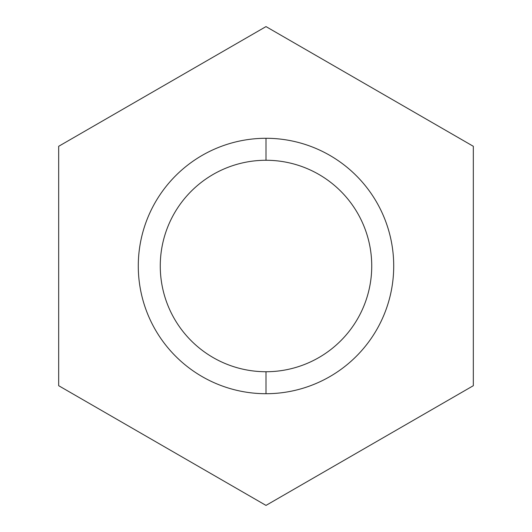 <?xml version="1.0" encoding="UTF-8"?>
<svg xmlns="http://www.w3.org/2000/svg" width="532" height="532" viewBox="0 0 532 532"><rect width="100%" height="100%" fill="white"/><g stroke="black" fill="none" stroke-linecap="round" stroke-linejoin="round"><path stroke-width="0.8" d="M58.673 146.3L266 26.6L473.327 146.3L473.327 385.7L266 505.4L58.673 385.7L58.673 146.3L266 26.6L473.327 146.3L473.327 385.7L266 505.4L58.673 385.7L58.673 146.3M266 138.287A127.713 127.713 0 0 0 138.287 266A127.713 127.713 0 0 0 266 393.713A127.713 127.713 0 0 0 393.713 266A127.713 127.713 0 0 0 266 138.287A127.713 127.713 0 0 1 393.713 266A127.713 127.713 0 0 1 266 393.713L266 371.735A105.735 105.735 0 0 0 371.735 266A105.735 105.735 0 0 0 266 160.265L266 138.287L266 160.265A105.735 105.735 0 0 0 160.265 266A105.735 105.735 0 0 0 266 371.735L266 393.713A127.713 127.713 0 0 1 138.287 266A127.713 127.713 0 0 1 266 138.287M266 371.735A105.735 105.735 0 0 1 160.265 266A105.735 105.735 0 0 1 266 160.265A105.735 105.735 0 0 1 371.735 266A105.735 105.735 0 0 1 266 371.735"/></g></svg>

